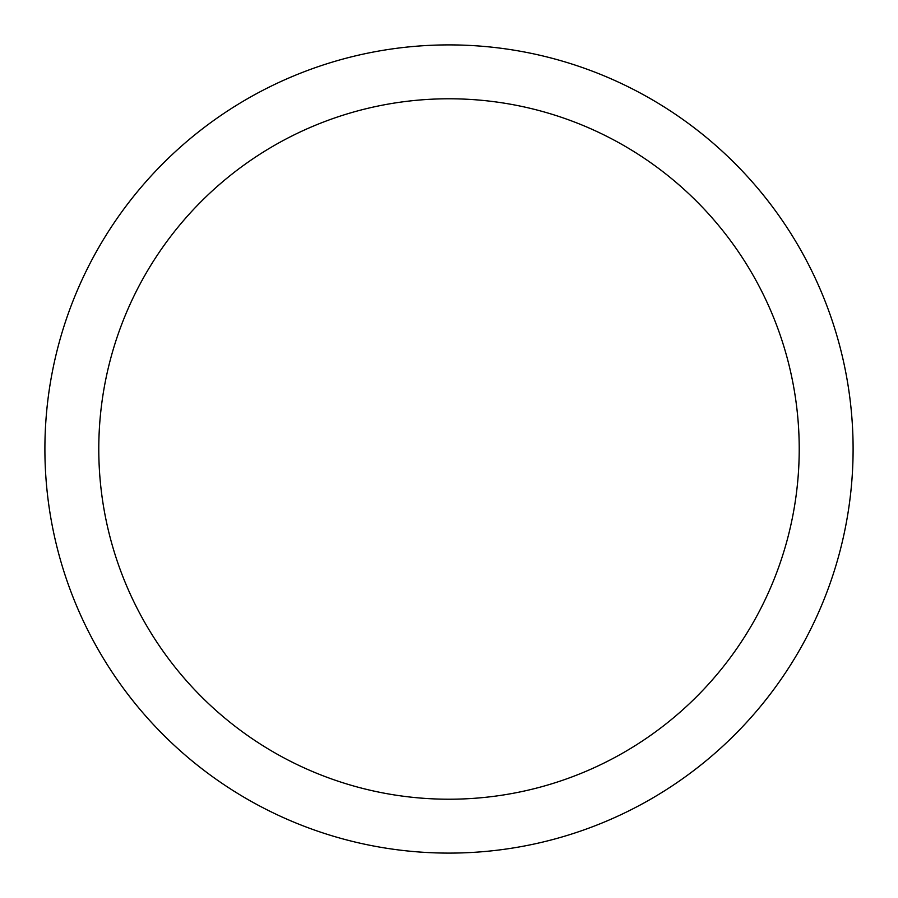 <?xml version="1.0" encoding="UTF-8"?>
<svg xmlns="http://www.w3.org/2000/svg" width="898" height="898" viewBox="0 0 898 898"><rect width="100%" height="100%" fill="white"/><g stroke="black" fill="none" stroke-linecap="round" stroke-linejoin="round"><path stroke-width="1.35" d="M449 44.9A404.1 404.1 0 0 1 853.1 449A404.1 404.1 0 0 1 449 853.1A404.1 404.1 0 0 1 44.9 449A404.1 404.1 0 0 1 449 44.9M449 98.78A350.22 350.22 0 0 1 799.22 449A350.22 350.22 0 0 1 449 799.22A350.22 350.22 0 0 1 98.78 449A350.22 350.22 0 0 1 449 98.78"/></g></svg>
